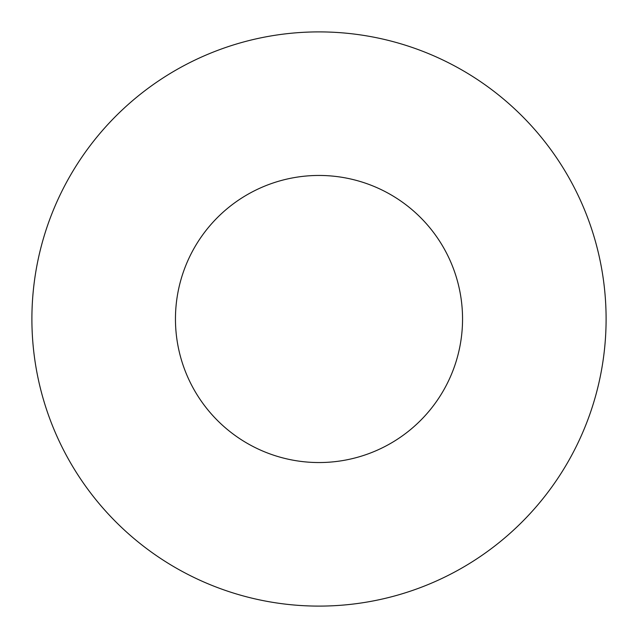 <?xml version="1.0" encoding="UTF-8"?>
<svg xmlns="http://www.w3.org/2000/svg" width="638" height="638" viewBox="0 0 638 638"><rect width="100%" height="100%" fill="white"/><g stroke="black" fill="none" stroke-linecap="round" stroke-linejoin="round"><path stroke-width="0.96" d="M462.55 319A143.55 143.55 0 0 1 247.225 443.314A143.55 143.55 0 0 1 247.225 194.686A143.55 143.55 0 0 1 462.55 319M606.1 319A287.1 287.1 0 0 1 175.45 567.637A287.1 287.1 0 0 1 175.45 70.363A287.1 287.1 0 0 1 606.1 319"/></g></svg>

